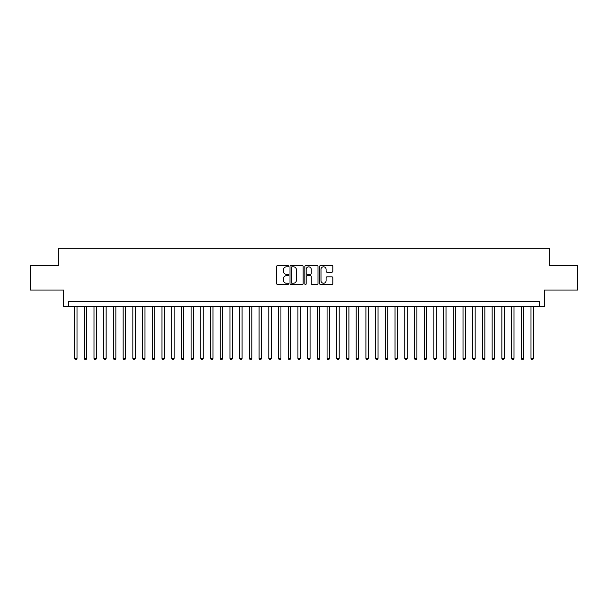 <?xml version="1.0" encoding="UTF-8"?>
<svg xmlns="http://www.w3.org/2000/svg" width="608" height="608" viewBox="0 0 608 608"><rect width="100%" height="100%" fill="white"/><g stroke="black" fill="none" stroke-linecap="round" stroke-linejoin="round"><path stroke-width="0.91" d="M288.466 266.152A0.669 0.669 0 0 0 287.797 265.483L277.666 265.483A0.95 0.95 0 0 0 276.716 266.433L276.716 283.594A0.95 0.95 0 0 0 277.666 284.544L287.797 284.544A0.669 0.669 0 0 0 288.466 283.875A0.669 0.669 0 0 0 287.797 283.214L286.482 283.214A3.048 3.048 0 0 1 283.434 280.159L283.434 278.73A3.048 3.048 0 0 1 286.482 275.682L287.797 275.682A0.669 0.669 0 0 0 288.466 275.014A0.669 0.669 0 0 0 287.797 274.345L286.482 274.345A3.048 3.048 0 0 1 283.434 271.297L283.434 269.868A3.048 3.048 0 0 1 286.482 266.813L287.797 266.813A0.669 0.669 0 0 0 288.466 266.152M331.854 272.202A0.95 0.95 0 0 0 332.812 271.252L332.812 266.433A0.95 0.95 0 0 0 331.854 265.483L320.606 265.483A0.95 0.95 0 0 0 319.656 266.433L319.656 283.594A0.95 0.95 0 0 0 320.606 284.544L331.854 284.544A0.95 0.95 0 0 0 332.812 283.594L332.812 277.78A0.95 0.95 0 0 0 331.854 276.822L327.043 276.822A0.95 0.95 0 0 0 326.093 277.78L326.093 280.66A2.546 2.546 0 0 1 323.54 283.214A2.546 2.546 0 0 1 320.994 280.66L320.994 269.367A2.546 2.546 0 0 1 323.54 266.813A2.546 2.546 0 0 1 326.093 269.367L326.093 271.252A0.95 0.95 0 0 0 327.043 272.202L331.854 272.202M539.486 306.576L544.342 306.576L544.342 290.062L577.6 290.062L577.6 265.787L549.685 265.787L549.685 248.307L58.315 248.307L58.315 265.787L30.4 265.787L30.4 290.062L63.658 290.062L63.658 306.576L539.486 306.576L539.486 301.72L68.514 301.72L68.514 306.576M303.164 266.433A0.95 0.95 0 0 0 302.214 265.483L290.966 265.483A0.95 0.95 0 0 0 290.008 266.433L290.008 283.594A0.95 0.95 0 0 0 290.966 284.544L302.214 284.544A0.95 0.95 0 0 0 303.164 283.594L303.164 266.433M305.786 265.483L317.034 265.483A0.95 0.95 0 0 1 317.992 266.433L317.992 283.594A0.95 0.95 0 0 1 317.034 284.544L312.223 284.544A0.95 0.95 0 0 1 311.266 283.594L311.266 276.632A0.95 0.95 0 0 0 310.316 275.682L307.124 275.682A0.95 0.95 0 0 0 306.166 276.632L306.166 283.875A0.669 0.669 0 0 1 305.505 284.544A0.669 0.669 0 0 1 304.836 283.875L304.836 266.433A0.95 0.95 0 0 1 305.786 265.483M292.015 266.813A0.669 0.669 0 0 0 291.346 267.482L291.346 282.545A0.669 0.669 0 0 0 292.015 283.214L293.398 283.214A3.048 3.048 0 0 0 296.446 280.159L296.446 269.868A3.048 3.048 0 0 0 293.398 266.813L292.015 266.813M311.266 269.412A2.546 2.546 0 0 0 308.72 266.866A2.546 2.546 0 0 0 306.166 269.412L306.166 273.395A0.95 0.95 0 0 0 307.124 274.345L310.316 274.345A0.95 0.95 0 0 0 311.266 273.395L311.266 269.412M74.586 306.576L74.586 358.431L77.011 358.431L77.011 306.576M77.011 358.431L76.281 359.693L75.308 359.693L74.586 358.431M84.292 306.576L84.292 358.431L86.724 358.431L86.724 306.576M86.724 358.431L85.994 359.693L85.021 359.693L84.292 358.431M94.004 306.576L94.004 358.431L96.436 358.431L96.436 306.576M96.436 358.431L95.707 359.693L94.734 359.693L94.004 358.431M103.717 306.576L103.717 358.431L106.142 358.431L106.142 306.576M106.142 358.431L105.412 359.693L104.447 359.693L103.717 358.431M113.43 306.576L113.43 358.431L115.854 358.431L115.854 306.576M115.854 358.431L115.125 359.693L114.152 359.693L113.43 358.431M123.135 306.576L123.135 358.431L125.567 358.431L125.567 306.576M125.567 358.431L124.838 359.693L123.865 359.693L123.135 358.431M132.848 306.576L132.848 358.431L135.272 358.431L135.272 306.576M135.272 358.431L134.55 359.693L133.578 359.693L132.848 358.431M142.561 306.576L142.561 358.431L144.985 358.431L144.985 306.576M144.985 358.431L144.256 359.693L143.29 359.693L142.561 358.431M152.266 306.576L152.266 358.431L154.698 358.431L154.698 306.576M154.698 358.431L153.968 359.693L152.996 359.693L152.266 358.431M161.979 306.576L161.979 358.431L164.411 358.431L164.411 306.576M164.411 358.431L163.681 359.693L162.708 359.693L161.979 358.431M171.692 306.576L171.692 358.431L174.116 358.431L174.116 306.576M174.116 358.431L173.394 359.693L172.421 359.693L171.692 358.431M181.404 306.576L181.404 358.431L183.829 358.431L183.829 306.576M183.829 358.431L183.099 359.693L182.134 359.693L181.404 358.431M191.11 306.576L191.11 358.431L193.542 358.431L193.542 306.576M193.542 358.431L192.812 359.693L191.839 359.693L191.11 358.431M200.822 306.576L200.822 358.431L203.254 358.431L203.254 306.576M203.254 358.431L202.525 359.693L201.552 359.693L200.822 358.431M210.535 306.576L210.535 358.431L212.96 358.431L212.96 306.576M212.96 358.431L212.23 359.693L211.265 359.693L210.535 358.431M220.248 306.576L220.248 358.431L222.672 358.431L222.672 306.576M222.672 358.431L221.943 359.693L220.97 359.693L220.248 358.431M229.953 306.576L229.953 358.431L232.385 358.431L232.385 306.576M232.385 358.431L231.656 359.693L230.683 359.693L229.953 358.431M239.666 306.576L239.666 358.431L242.09 358.431L242.09 306.576M242.09 358.431L241.368 359.693L240.396 359.693L239.666 358.431M249.379 306.576L249.379 358.431L251.803 358.431L251.803 306.576M251.803 358.431L251.074 359.693L250.108 359.693L249.379 358.431M259.092 306.576L259.092 358.431L261.516 358.431L261.516 306.576M261.516 358.431L260.786 359.693L259.814 359.693L259.092 358.431M268.797 306.576L268.797 358.431L271.229 358.431L271.229 306.576M271.229 358.431L270.499 359.693L269.526 359.693L268.797 358.431M278.51 306.576L278.51 358.431L280.934 358.431L280.934 306.576M280.934 358.431L280.212 359.693L279.239 359.693L278.51 358.431M288.222 306.576L288.222 358.431L290.647 358.431L290.647 306.576M290.647 358.431L289.917 359.693L288.952 359.693L288.222 358.431M297.928 306.576L297.928 358.431L300.36 358.431L300.36 306.576M300.36 358.431L299.63 359.693L298.657 359.693L297.928 358.431M307.64 306.576L307.64 358.431L310.072 358.431L310.072 306.576M310.072 358.431L309.343 359.693L308.37 359.693L307.64 358.431M317.353 306.576L317.353 358.431L319.778 358.431L319.778 306.576M319.778 358.431L319.048 359.693L318.083 359.693L317.353 358.431M327.066 306.576L327.066 358.431L329.49 358.431L329.49 306.576M329.49 358.431L328.761 359.693L327.788 359.693L327.066 358.431M336.771 306.576L336.771 358.431L339.203 358.431L339.203 306.576M339.203 358.431L338.474 359.693L337.501 359.693L336.771 358.431M346.484 306.576L346.484 358.431L348.908 358.431L348.908 306.576M348.908 358.431L348.186 359.693L347.214 359.693L346.484 358.431M356.197 306.576L356.197 358.431L358.621 358.431L358.621 306.576M358.621 358.431L357.892 359.693L356.926 359.693L356.197 358.431M365.91 306.576L365.91 358.431L368.334 358.431L368.334 306.576M368.334 358.431L367.604 359.693L366.632 359.693L365.91 358.431M375.615 306.576L375.615 358.431L378.047 358.431L378.047 306.576M378.047 358.431L377.317 359.693L376.344 359.693L375.615 358.431M385.328 306.576L385.328 358.431L387.752 358.431L387.752 306.576M387.752 358.431L387.03 359.693L386.057 359.693L385.328 358.431M395.04 306.576L395.04 358.431L397.465 358.431L397.465 306.576M397.465 358.431L396.735 359.693L395.77 359.693L395.04 358.431M404.746 306.576L404.746 358.431L407.178 358.431L407.178 306.576M407.178 358.431L406.448 359.693L405.475 359.693L404.746 358.431M414.458 306.576L414.458 358.431L416.89 358.431L416.89 306.576M416.89 358.431L416.161 359.693L415.188 359.693L414.458 358.431M424.171 306.576L424.171 358.431L426.596 358.431L426.596 306.576M426.596 358.431L425.866 359.693L424.901 359.693L424.171 358.431M433.884 306.576L433.884 358.431L436.308 358.431L436.308 306.576M436.308 358.431L435.579 359.693L434.606 359.693L433.884 358.431M443.589 306.576L443.589 358.431L446.021 358.431L446.021 306.576M446.021 358.431L445.292 359.693L444.319 359.693L443.589 358.431M453.302 306.576L453.302 358.431L455.734 358.431L455.734 306.576M455.734 358.431L455.004 359.693L454.032 359.693L453.302 358.431M463.015 306.576L463.015 358.431L465.439 358.431L465.439 306.576M465.439 358.431L464.71 359.693L463.744 359.693L463.015 358.431M472.728 306.576L472.728 358.431L475.152 358.431L475.152 306.576M475.152 358.431L474.422 359.693L473.45 359.693L472.728 358.431M482.433 306.576L482.433 358.431L484.865 358.431L484.865 306.576M484.865 358.431L484.135 359.693L483.162 359.693L482.433 358.431M492.146 306.576L492.146 358.431L494.57 358.431L494.57 306.576M494.57 358.431L493.848 359.693L492.875 359.693L492.146 358.431M501.858 306.576L501.858 358.431L504.283 358.431L504.283 306.576M504.283 358.431L503.553 359.693L502.588 359.693L501.858 358.431M511.564 306.576L511.564 358.431L513.996 358.431L513.996 306.576M513.996 358.431L513.266 359.693L512.293 359.693L511.564 358.431M521.276 306.576L521.276 358.431L523.708 358.431L523.708 306.576M523.708 358.431L522.979 359.693L522.006 359.693L521.276 358.431M530.989 306.576L530.989 358.431L533.414 358.431L533.414 306.576M533.414 358.431L532.692 359.693L531.719 359.693L530.989 358.431"/></g></svg>
